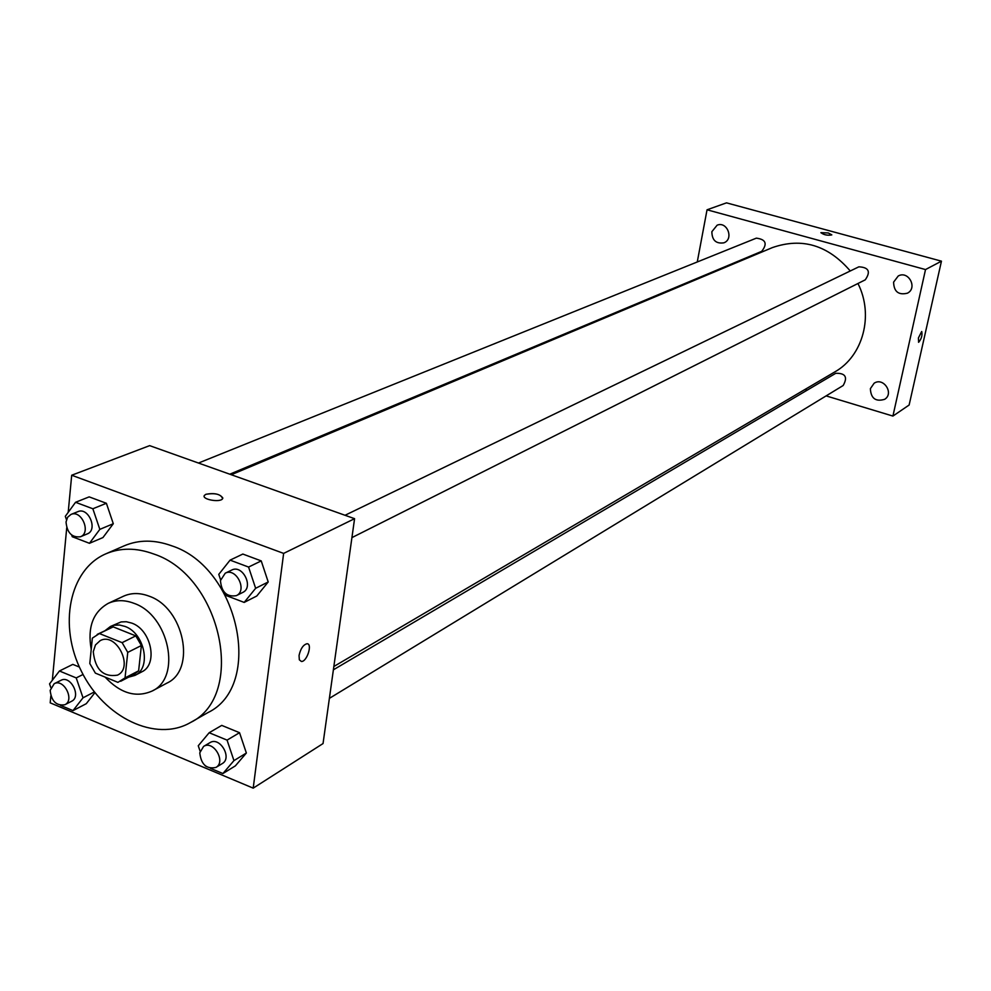 <?xml version="1.0" encoding="UTF-8"?>
<svg xmlns="http://www.w3.org/2000/svg" width="991" height="991" viewBox="0 0 991 991"><rect width="100%" height="100%" fill="white"/><g stroke="black" fill="none" stroke-linecap="round" stroke-linejoin="round"><path stroke-width="1.49" d="M93.265 651.731L95.458 644.955L100.178 640.632C116.294 631.676 134.293 667.612 117.471 675.156C103.275 677.386 95.198 669.569 93.265 651.731M95.371 673.124L117.929 682.365L125.039 677.881L127.752 652.388L122.116 642.651L99.385 633.546L92.349 638.142L89.797 663.499L95.371 673.124M122.116 642.651L135.792 635.875L113.185 626.869L99.385 633.546M97.217 634.389L113.185 626.869M135.792 635.875L141.379 645.525L127.752 652.388M120.704 681.275L134.318 674.202L138.629 670.833L141.379 645.525M128.644 677.15L134.949 675.404C151.697 668.045 144.661 633.138 124.977 626.411L119.552 625.024L114.299 625.21L110.447 626.485L105.269 630.487M110.447 626.485L121.113 621.927L126.34 621.729L131.766 623.104C151.4 629.793 158.374 664.565 141.676 671.91L134.949 675.404M138.629 670.833L125.039 677.881M105.108 677.113C120.419 693.403 136.101 698.036 152.156 691.024C181.923 677.596 169.164 615.126 133.872 603.284C124.631 599.79 116.071 599.815 108.23 603.358C92.993 612.029 87.319 627.377 91.222 649.415M152.156 691.024L166.971 683.084C196.602 669.718 184.029 607.793 148.96 596.111C139.768 592.668 131.27 592.717 123.454 596.235L108.23 603.358M153.555 553.932C136.399 547.664 120.493 547.627 105.839 553.833C69.085 569.602 58.234 625.817 81.547 671.564C104.241 717.62 155.76 742.581 190.396 722.575C246.784 695.719 221.513 575.87 153.555 553.932M105.839 553.833L124.284 545.793C138.851 539.612 154.646 539.612 171.678 545.793C239.116 567.36 263.94 685.871 207.875 712.616L190.396 722.575M225.007 593.002L225.812 595.405L244.182 602.417L256.793 596L268.214 581.965L261.228 560.906L242.845 554.056L230.085 560.138L218.776 574.359L220.572 579.747M210.476 768.335L222.901 773.55L235.35 765.882L246.363 753.024L239.537 732.696L221.749 725.4L209.163 732.733L198.262 745.765L200.095 751.19M50.851 695.93L50.194 702.842L253.201 788.142L283.637 553.399L71.699 475.234L68.193 512.359M66.731 527.807L52.325 680.26M71.699 535.078L72.256 536.726L89.463 543.303L102.94 537.568L113.296 523.719L106.384 503.279L89.165 496.875L75.551 502.288L65.319 516.311L66.484 519.73M86.267 703.697L94.925 692.659L86.267 703.697L73 710.621L83.021 697.813L76.22 677.918L59.435 670.994L49.55 683.889L50.814 687.581M72.826 664.379L79.404 667.067L72.826 664.379L59.435 670.994M253.201 788.142L323.041 743.56L354.58 518.677L149.641 445.64L71.699 475.234M354.58 518.677L283.637 553.399M204.406 495.401L205.942 494.274C215.481 492.8 221.043 494.261 222.628 498.659C220.436 502.883 201.284 499.452 204.406 495.401L205.942 494.274C214.415 492.738 220.052 494.001 222.851 498.064M299.047 655.522C300.558 648.696 303.209 644.782 306.975 643.741C312.809 643.456 306.962 661.988 301.388 661.468L299.332 659.808L299.047 655.522L299.332 659.808L301.388 661.468C306.962 661.988 312.809 643.456 306.962 643.741M231.287 474.739L772.447 247.577C802.091 237.32 828.03 245.111 850.266 270.977M857.958 283.5C874.099 315.262 863 356.19 834.769 371.947L333.856 666.497M345.029 515.283L858.85 266.827C868.785 267.322 870.916 271.658 865.254 279.834L351.929 537.605M198.46 463.045L756.344 238.15C765.87 239.364 767.641 243.761 761.695 251.342L229.776 474.206M333.385 669.817L835.76 373.297C845.447 373.05 847.912 377.113 843.168 385.511L329.384 698.358M826.122 395.892L892.916 416.071L925.52 269.564L707.041 209.795L697.268 261.958M693.948 279.722L693.774 280.602M804.927 389.488L807.194 390.169M893.597 282.125C893.882 291.639 898.478 295.33 907.397 293.2C917.939 288.009 908.413 270.171 898.218 276.006L893.597 282.125M711.86 231.696C712.009 240.218 715.985 243.935 723.802 242.845C734.17 239.265 727.233 220.906 717.125 225.192L711.86 231.696M870.371 388.67C870.903 398.419 875.66 401.974 884.629 399.323C894.39 393.501 883.477 376.803 874.124 383.232L870.371 388.67M892.916 416.071L909.131 405.022L941.45 261.166L925.52 269.564M918.409 337.968L921.68 331.527C922.534 335.218 921.506 338.811 918.632 342.279L918.409 337.968M941.45 261.166L726.502 202.858L707.041 209.795M820.895 232.724L828.278 232.959L831.771 234.929C827.374 235.647 823.756 234.879 820.92 232.65L828.278 232.959L831.808 234.855M921.754 331.539C922.472 335.416 921.432 339.009 918.62 342.279L918.546 342.267M60.426 705.344L73 710.621M54.208 683.703L60.971 680.322C70.596 674.859 81.683 696.723 71.587 701.269L64.873 704.737C56.314 706.026 51.408 701.232 50.169 690.368L54.208 683.703C63.845 678.228 74.982 700.179 64.873 704.737M94.368 691.941L83.021 697.813M83.046 674.475L76.22 677.918M222.901 773.55L233.95 760.617L227.063 740.116L209.163 732.733M204.926 765.486L206.363 766.6M203.601 746.409L209.956 742.655C219.791 736.152 232.612 757.979 222.244 763.59L215.939 767.43C206.512 769.375 201.123 764.507 199.773 752.813L203.601 746.409C213.449 739.893 226.32 761.819 215.939 767.43M235.35 765.882L246.363 753.024L233.95 760.617M246.363 753.024L239.537 732.696L227.063 740.116M239.537 732.696L221.749 725.4M89.463 543.303L99.831 529.367L92.857 508.767L75.551 502.288M70.993 514.428L77.88 511.653C88.472 506.735 98.258 529.962 87.27 533.901L80.432 536.775C71.835 537.692 67.041 532.762 66.038 521.984L67.611 517.265L70.993 514.428C81.596 509.498 91.432 532.824 80.432 536.775M102.94 537.568L113.296 523.719L99.831 529.367M113.296 523.719L106.384 503.279L92.857 508.767M106.384 503.279L89.165 496.875M244.182 602.417L255.641 588.295L248.568 567.063L230.085 560.138M225.242 573.194L231.696 570.085C242.634 564.102 254.142 587.415 242.733 592.445L236.329 595.653C226.815 597.201 221.526 592.172 220.448 580.577L225.242 573.194C236.205 567.199 247.762 590.624 236.329 595.653M256.793 596L268.214 581.965L255.641 588.295M268.214 581.965L261.228 560.906L248.568 567.063M261.228 560.906L242.845 554.056"/></g></svg>
